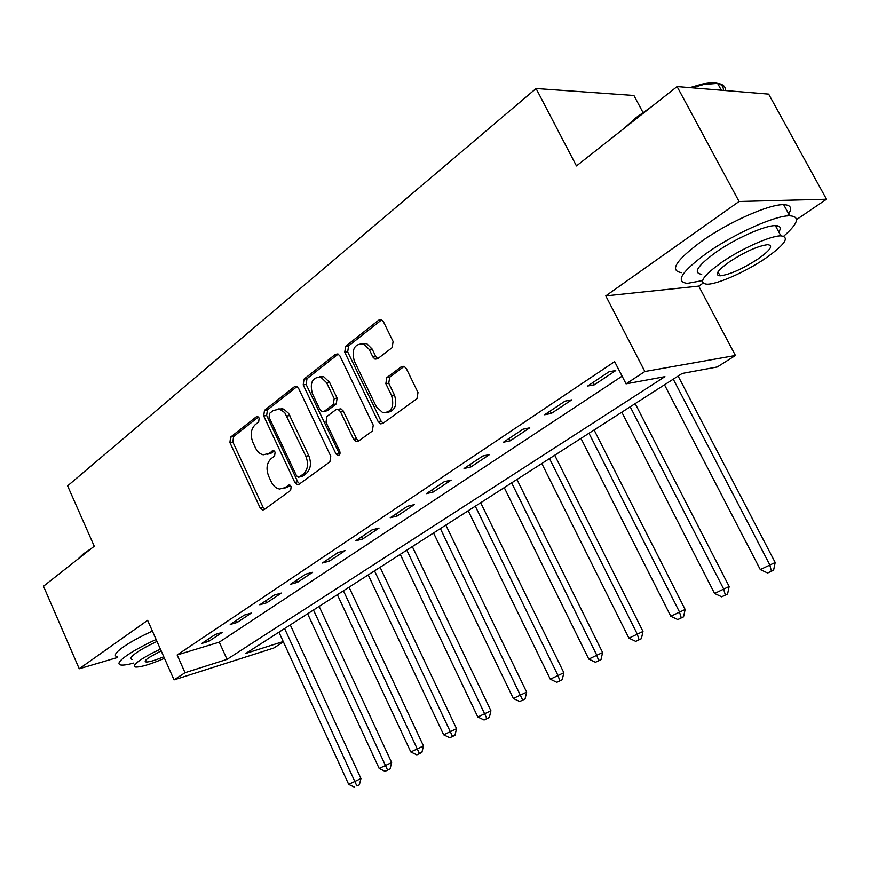 <?xml version="1.0" encoding="UTF-8"?>
<svg xmlns="http://www.w3.org/2000/svg" width="870" height="870" viewBox="0 0 870 870"><rect width="100%" height="100%" fill="white"/><g stroke="black" fill="none" stroke-linecap="round" stroke-linejoin="round"><path stroke-width="1.3" d="M259.184 418.035L257.574 416.534L256.269 416.839L230.615 437.099L229.908 442.558L260.065 507.721L262.718 509.983L264.197 509.592L290.645 490.386L291.2 486.493L289.373 484.905L284.751 487.722L279.596 489.027C276.105 488.385 273.321 485.971 271.266 481.806L268.71 476.303C265.872 468.843 266.688 462.949 271.157 458.61L274.583 456.021L275.127 452.128L273.408 450.584L268.765 453.466L263.251 454.803C259.967 454.075 257.368 451.737 255.432 447.8L252.898 442.341C250.081 434.935 250.875 429.019 255.28 424.593L258.662 421.939L259.184 418.035M392.12 347.652L393.099 341.508L383.463 321.791L381.517 319.79L378.7 320.16L345.651 346.26L344.748 352.241L378.156 421.58L380.614 423.831L382.854 423.418L416.98 398.634L418.002 392.522L406.236 368.412L404.061 366.292L401.396 366.672L386.813 377.634L385.845 383.681L391.576 395.491C394.556 406.736 391.609 412.467 382.756 412.685L376.351 406.747L354.286 361.006C351.349 349.283 354.492 343.574 363.693 343.889L369.217 349.403L372.925 357.048L375.057 359.147L377.645 358.744L392.12 347.652M677.088 86.576L768.656 94.123L826.5 199.23L739.076 201.492L677.088 86.576L576.462 165.931L536.072 88.512L67.621 485.873L94.243 546.219L43.5 586.239L79.235 668.769L147.628 620.332L174.043 679.883L185.027 672.695L177.143 654.969L614.644 361.637L626.052 383.844L644.877 371.512L735.433 355.482L717.326 366.955L682.167 373.458L245.884 653.392L283.239 641.538M739.076 201.492L605.781 295.887L644.877 371.512M298.66 388.488L296.442 386.378L294.31 386.791L264.48 410.357L263.719 415.969L294.81 482.371L297.431 484.644L299.106 484.231L329.882 461.883L330.752 456.163L298.66 388.488M304.032 379.113L335.418 354.34L337.864 353.927L339.963 356.004L373.241 425.169L372.295 431.085L358.277 441.264L356.221 441.677L353.698 439.415L340.366 411.51L338.006 409.324L335.842 409.737L326.87 416.523L326.011 422.309L339.724 451.149C340.485 453.857 339.822 455.293 337.756 455.478L335.961 453.89L303.206 384.91L304.032 379.113L306.979 378.7L338.212 354.079M79.235 668.769L117.526 657.481M177.143 654.969L219.283 642.147L622.104 376.166M208.876 641.31L222.383 632.327L215.325 634.426L201.807 643.441L208.876 641.31L207.984 639.33M237.303 622.398L251.332 613.056L244.263 615.123L230.235 624.475L237.303 622.398L236.39 620.375M266.818 602.758L281.401 593.057L274.344 595.058L259.76 604.78L266.818 602.758L265.883 600.702M297.507 582.334L312.667 572.253L305.62 574.189L290.449 584.303L297.507 582.334L296.539 580.246M329.415 561.106L345.183 550.612L338.158 552.483L322.378 563.01L329.415 561.106L328.414 558.986M362.627 539.008L379.048 528.068L372.055 529.873L355.612 540.835L362.627 539.008L361.605 536.844M397.22 515.986L414.348 504.589L407.388 506.296L390.238 517.737L397.22 515.986L396.165 513.779M433.293 491.985L451.16 480.088L444.244 481.708L426.354 493.649L433.293 491.985L432.205 489.745M470.931 466.929L489.592 454.521L482.73 456.032L464.047 468.506L470.931 466.929L469.811 464.656M510.244 440.775L529.743 427.801L522.957 429.204L503.415 442.232L510.244 440.775L509.091 438.447M551.352 413.424L571.753 399.852L565.043 401.124L544.598 414.762L551.352 413.424L550.155 411.053M594.362 384.801L615.732 370.576L609.12 371.718L587.707 386.008L594.362 384.801L593.133 382.376M642.973 112.48L633.915 95.482L536.072 88.512M605.781 295.887L698.74 286.11L703.058 283.174M796.561 219.588L826.5 199.23M698.74 286.11L735.433 355.482M283.402 641.908L273.745 648.03L174.043 679.883M185.027 672.695L227.037 659.362L664.93 376.656L626.052 383.844M219.283 642.147L227.037 659.362M267.231 454.368L271.701 452.922L268.765 453.466M274.257 450.986L271.701 452.922M283.468 488.483L287.665 487.102L284.751 487.722M290.21 485.253L287.665 487.102M258.423 416.991L233.573 436.588L232.866 442.036L262.979 507.069L264.861 509.113M296.974 386.595L267.427 409.89L266.666 415.49L297.725 481.762L299.671 483.829M269.624 413.337L269.08 417.274L296.463 475.672L298.279 477.26L303.206 474.248C307.871 469.865 308.741 463.851 305.838 456.206L284.729 412.597L279.52 409.139L273.245 410.488L269.624 413.337M299.389 477.021L302.39 476.358L299.476 476.967M278.117 408.911L283.707 409.085L288.622 413.38L308.752 455.641C311.656 463.264 310.786 469.267 306.109 473.65L302.39 476.358M338.876 409.183L340.931 408.835L343.28 411.021L356.602 438.871L358.668 440.981M306.979 378.7L306.153 384.486L339.735 454.455M326.62 382.746L320.726 377.091C312.319 377.254 309.557 382.811 312.439 393.762L319.899 409.476L322.248 411.651L324.347 411.227L333.308 404.419L334.189 398.569L326.62 382.746L329.556 382.321L323.673 376.677L319.344 376.808M324.216 411.325L327.272 410.738L324.347 411.227M329.556 382.321L337.114 398.112L336.233 403.952L327.272 410.738M361.757 343.422L366.618 343.53L372.142 349.033L375.851 356.667L377.754 358.657M387.389 412.467C395.1 410.749 397.459 404.941 394.458 395.023L391.576 395.491M404.18 366.335L389.716 377.199L388.738 383.235L394.458 395.023M378.7 320.16L381.636 319.845L348.587 345.901L347.685 351.871L381.049 421.069L383.159 423.19M278.944 632.175L348.696 784.392L360.952 778.552L290.275 624.91M356.874 785.947L359.364 784.86L356.874 785.947L284.599 628.553M354.471 787.198L348.696 784.392M360.952 778.552L359.364 784.86M307.621 613.774L379.189 768.482L391.641 762.555L319.127 606.401M387.563 770.037L385.062 771.331L390.054 768.96L387.563 770.037L313.483 610.022M385.062 771.331L379.189 768.482M391.641 762.555L390.054 768.96M337.353 594.699L410.825 751.974L423.483 745.938L349.044 587.196M419.416 753.529L416.828 754.877L421.885 752.452L419.416 753.529L343.433 590.795M416.828 754.877L410.825 751.974M423.483 745.938L421.885 752.452M368.206 574.907L443.678 734.824L456.554 728.69L380.092 567.283M452.498 736.379L449.801 737.782L454.956 735.324L452.498 736.379L374.524 570.85M449.801 737.782L443.678 734.824M456.554 728.69L454.956 735.324M400.254 554.342L477.815 717.01L490.919 710.768L412.326 546.599M486.874 718.555L484.079 720.012L489.321 717.511L486.874 718.555L406.812 550.134M484.079 720.012L477.815 717.01M490.919 710.768L489.321 717.511M77.887 559.116L83.281 553.972L91.926 548.046M84.662 553.777L81.236 556.474M156.132 639.504C143.952 645.105 134.208 650.412 126.9 655.425C119.081 660.972 117.058 664.158 120.821 664.984C123.322 665.365 127.662 664.713 133.849 663.016M152.391 631.076C140.233 636.666 130.5 641.984 123.214 647.03C115.427 652.63 113.426 655.871 117.222 656.774M132.284 659.46C129.554 658.862 131.044 656.545 136.742 652.511C141.832 649.042 148.585 645.344 156.992 641.44M160.406 649.15C152 653.065 145.236 656.741 140.124 660.199C134.404 664.201 132.903 666.485 135.611 667.029C140.679 667.268 150.303 664.365 164.484 658.329M161.167 650.847L149.009 657.535C145.279 660.134 144.29 661.613 146.062 661.972C149.129 662.135 155.034 660.395 163.777 656.741M624.127 128.336L636.307 117.493L651.652 106.64M639.646 116.102L632.925 121.408M783.761 236.151C798.345 223.296 800.335 216.51 789.732 215.793C775.311 215.379 734.323 233.682 707.44 252.626C681.569 271.625 674.881 281.869 687.387 283.37L702.558 280.586M787.263 215.934C792.646 208.691 791.45 204.939 783.674 204.667C769.167 204.058 728.212 222.296 701.448 241.381C675.707 260.511 669.128 270.94 681.721 272.636M701.698 274.267C692.64 273.126 697.522 265.698 716.325 251.974C735.737 238.358 765.013 225.319 775.366 225.624C780.314 225.711 781.467 227.842 778.835 232.029M721.817 262.261C702.927 275.888 697.979 283.207 706.973 284.207C717.174 284.446 745.318 272.016 765.056 258.618C784.881 244.698 790.156 237.108 780.901 235.835C770.602 235.65 741.305 248.733 721.817 262.261M757.639 259.238C770.298 250.31 773.669 245.449 767.731 244.655C758.064 245.895 745.416 251.539 729.778 261.587C717.5 270.407 714.27 275.148 720.099 275.823C729.549 274.692 742.066 269.167 757.639 259.238M725.58 90.567C725.634 86.532 722.981 84.129 717.598 83.368L703.645 84.52L692.107 87.816M689.899 87.631L702.079 84.096C716.456 81.258 723.59 83.357 723.503 90.404M776.127 227.026L777.552 225.808M433.564 532.973L513.322 698.479L526.654 692.129L445.831 525.099M522.631 700.024L519.716 701.535L525.056 698.991L522.631 700.024L440.383 528.601M519.716 701.535L513.322 698.479M526.654 692.129L525.056 698.991M468.201 510.744L550.286 679.187L563.847 672.727L480.675 502.74M559.856 680.721L556.822 682.297L562.248 679.709L559.856 680.721L557.855 675.229L475.292 506.199M556.822 682.297L550.286 679.187M563.847 672.727L562.248 679.709M504.252 487.613L588.783 659.09L602.595 652.522L516.943 479.479M598.636 660.624L595.471 662.266L600.996 659.634L598.636 660.624L596.679 654.969L511.636 482.872M595.471 662.266L588.783 659.09M602.595 652.522L600.996 659.634M541.803 463.525L628.923 638.145L642.984 631.446L554.712 455.238M639.058 639.668L635.763 641.375L641.397 638.689L639.058 639.668L637.155 633.849L549.503 458.577M635.763 641.375L628.923 638.145M642.984 631.446L641.397 638.689M580.953 438.393L670.813 616.286L685.136 609.468L594.101 429.965M681.254 617.787L677.817 619.581L683.548 616.852L681.254 617.787L679.405 611.795L588.99 433.249M677.817 619.581L670.813 616.286M685.136 609.468L683.548 616.852M621.822 412.184L714.564 593.449L729.158 586.5L635.187 403.604M725.33 594.949L721.73 596.809L727.581 594.025L725.33 594.949L723.546 588.762L630.206 406.801M721.73 596.809L714.564 593.449M729.158 586.5L727.581 594.025M664.495 384.801L760.293 569.578L775.181 562.498L678.111 376.058M771.418 571.057L767.644 573.004L773.604 570.176L771.418 571.057L769.7 564.673L673.26 379.179M767.644 573.004L760.293 569.578M775.181 562.498L773.604 570.176M257.759 416.599L256.269 416.839M289.482 484.927L288.22 485.188M273.561 450.616L272.179 450.877M262.979 507.069L260.065 507.721M232.866 442.036L229.908 442.558M233.573 436.588L230.615 437.099M297.725 481.762L294.81 482.371M266.666 415.49L263.719 415.969M267.427 409.89L264.48 410.357M296.67 386.454L294.31 386.791M306.109 473.65L303.206 474.248M308.752 455.641L305.838 456.206M289.83 415.512L286.893 416.001M338.049 354.003L335.418 354.34M356.602 438.871L353.698 439.415M343.28 411.021L340.366 411.51M338.865 453.324L335.961 453.89M306.153 384.486L303.206 384.91M336.233 403.952L333.308 404.419M337.114 398.112L334.189 398.569M375.851 356.667L372.925 357.048M372.142 349.033L369.217 349.403M388.738 383.235L385.845 383.681M389.716 377.199L386.813 377.634M404.071 366.292L401.396 366.672M381.049 421.069L378.156 421.58M347.685 351.871L344.748 352.241M348.587 345.901L345.651 346.26M264.056 509.689L262.718 509.983M298.986 484.318L297.431 484.644M282.467 408.661L279.52 409.139M358.233 441.297L356.221 441.677M340.931 408.835L338.006 409.324M339.05 455.227L337.756 455.478M323.673 376.677L320.726 377.091M377.569 358.81L375.057 359.147M366.618 343.53L363.693 343.889M382.844 423.429L380.614 423.831M145.453 660.602L146.062 661.972M721.339 90.219L717.598 83.368M718 271.897L720.099 275.823M775.366 225.624L780.901 235.835M789.732 215.793L783.674 204.667M702.079 84.096L703.645 84.52"/></g></svg>
